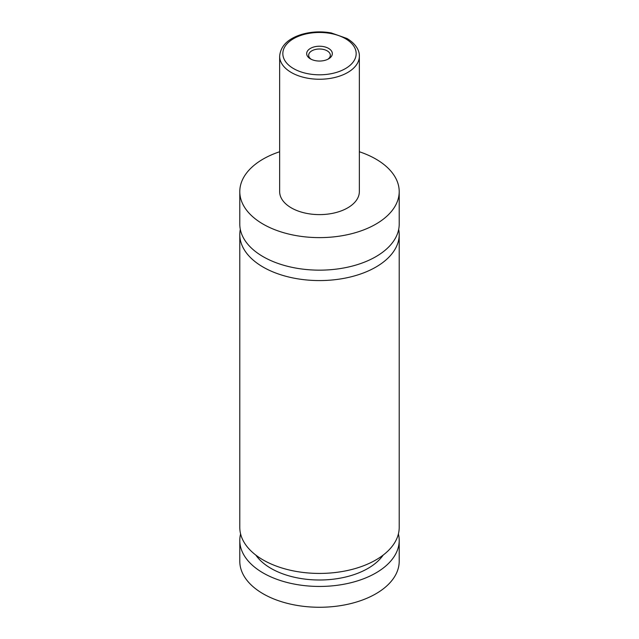 <?xml version="1.0" encoding="UTF-8"?>
<svg xmlns="http://www.w3.org/2000/svg" width="639" height="639" viewBox="0 0 639 639"><rect width="100%" height="100%" fill="white"/><g stroke="black" fill="none" stroke-linecap="round" stroke-linejoin="round"><path stroke-width="0.96" d="M359.35 151.747A79.707 46.016 180 0 1 375.86 159.063A79.707 46.016 180 0 1 399.207 191.604L399.207 224.145A79.707 46.016 180 0 1 350.004 266.655A79.707 46.016 180 0 1 263.14 256.678A79.707 46.016 180 0 1 239.793 224.145L239.793 191.604A79.707 46.016 180 0 1 279.65 151.747M398.696 229.345A79.707 46.016 180 0 1 399.207 234.553A79.707 46.016 180 0 1 350.004 277.07A79.707 46.016 180 0 1 263.14 267.094A79.707 46.016 180 0 1 239.793 234.553A79.707 46.016 180 0 1 240.304 229.345M310.426 58.876A12.836 7.412 0 0 0 328.574 58.876A12.836 7.412 0 0 0 328.574 48.396A12.836 7.412 0 0 0 310.426 48.396A12.836 7.412 0 0 0 310.426 58.876L310.426 58.876M327.807 59.275A10.839 6.262 0 0 0 330.339 55.258A10.839 6.262 0 0 0 327.168 50.832A10.839 6.262 0 0 0 315.354 49.475A10.839 6.262 0 0 0 308.661 55.258A10.839 6.262 0 0 0 311.193 59.275M359.35 56.24L359.35 191.604A39.85 23.012 180 0 1 334.748 212.859A39.85 23.012 180 0 1 291.32 207.875A39.85 23.012 180 0 1 279.65 191.604L279.65 56.24A39.85 23.012 180 0 0 291.32 72.503A39.85 23.012 180 0 0 334.748 77.495A39.85 23.012 180 0 0 359.35 56.24C359.613 51.719 357.001 44.506 347.017 38.508L331.282 32.948C321.257 31.175 311.512 31.623 302.047 34.29C288.029 38.572 280.561 45.888 279.65 56.24M399.207 191.604A79.707 46.016 180 0 1 350.004 234.114A79.707 46.016 180 0 1 263.14 224.145A79.707 46.016 180 0 1 239.793 191.604M399.207 234.553L399.207 527.415A79.707 46.016 180 0 1 350.004 569.924A79.707 46.016 180 0 1 263.14 559.956A79.707 46.016 180 0 1 239.793 527.415L239.793 234.553M383.16 555.107A68.549 39.578 180 0 1 319.5 580.004A68.549 39.578 180 0 1 255.84 555.107M398.401 533.924A79.707 46.016 180 0 1 399.207 540.426L399.207 561.258A79.707 46.016 180 0 1 350.004 603.767A79.707 46.016 180 0 1 263.14 593.791A79.707 46.016 180 0 1 239.793 561.258L239.793 540.426A79.707 46.016 180 0 1 240.599 533.924M399.207 540.426A79.707 46.016 180 0 1 350.004 582.944A79.707 46.016 180 0 1 263.14 572.967A79.707 46.016 180 0 1 239.793 540.426M293.573 68.605A36.663 21.167 0 0 0 345.427 68.605A36.663 21.167 0 0 0 345.427 38.667A36.663 21.167 0 0 0 293.573 38.667A36.663 21.167 0 0 0 293.573 68.605"/></g></svg>
